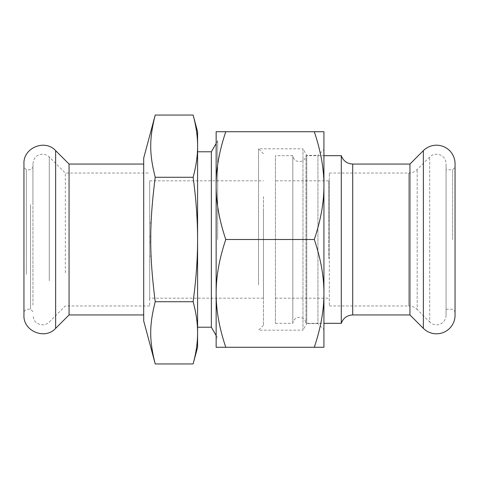 <?xml version="1.0" encoding="UTF-8"?>
<svg xmlns="http://www.w3.org/2000/svg" width="479" height="479" viewBox="0 0 479 479"><rect width="100%" height="100%" fill="white"/><g stroke="black" fill="none" stroke-linecap="round" stroke-linejoin="round"><path stroke-width="0.36" stroke-dasharray="2.4 1.8" d="M26.345 274.377L26.345 169.746L26.345 274.377M30.536 204.623L30.536 309.254L30.536 204.623M23.95 275.575L23.95 203.425L23.95 275.575M32.931 167.351L32.931 203.425L32.931 167.351L30.536 169.746L26.345 169.746L23.95 167.351L23.95 203.425M23.95 163.758L23.95 315.242M69.06 164.058L69.06 314.942M143.7 201.779L143.7 314.942L143.7 201.779M258.534 284.843L258.534 148.819L258.534 284.843M263.45 196.618L263.45 325.271L263.45 196.618M149.688 268.839L149.688 180.822L149.688 256.115L149.688 242.266L150.885 242.266L150.885 222.885L150.885 242.266L149.688 242.266L149.688 298.178L149.688 268.839M263.45 210.161L263.45 298.178L263.45 210.161M65.342 272.731L65.342 173.039L65.342 272.731M149.688 206.269L149.688 305.961L149.688 206.269M32.931 305.093L32.931 163.758L32.931 305.093M32.931 275.575L32.931 203.425L32.931 275.575M143.7 158.07L143.7 320.93M155.226 115.05C149.208 138.844 149.208 153.484 155.226 177.278C149.208 224.861 149.208 254.139 155.226 301.722C149.208 325.516 149.208 340.156 155.226 363.95M217.676 239.5L217.676 140.844L217.676 239.5M211.359 151.783L211.359 327.217M155.226 301.722L193.121 301.722C196.133 279.461 197.617 258.72 197.588 239.5L197.588 151.783L197.588 239.5C197.617 220.28 196.133 199.539 193.121 177.278C196.133 166.147 197.617 155.777 197.588 146.167C197.617 136.557 196.133 126.181 193.121 115.05M263.45 153.729L258.534 148.813L302.968 148.813L302.968 239.5L302.968 148.813L306.752 155.376L317.936 155.376L317.936 323.624L317.936 155.376L323.924 149.388M263.45 325.265L258.534 330.181L302.968 330.181L302.968 239.5L302.968 330.181L306.752 323.624L306.752 155.376L306.752 323.624L317.936 323.624L323.924 329.612M275.425 323.325L292.819 323.325A6.586 6.586 0 0 1 305.931 323.325L323.924 323.325L323.924 155.675L305.931 155.675L305.931 323.325L305.931 155.675A6.586 6.586 0 0 1 292.819 155.675L292.819 323.325L292.819 155.675L275.425 155.675L275.425 323.325L275.425 155.675M216.149 335.516L217.676 338.156L216.149 339.042L216.149 139.958L217.676 140.844L216.149 143.484M314.296 131.725L323.924 131.725L323.924 185.613C323.99 168.967 320.786 151.005 314.296 131.725L225.777 131.725C219.286 151.005 216.083 168.967 216.149 185.613L216.149 347.275L314.296 347.275C320.786 327.995 323.99 310.033 323.924 293.387L323.924 347.275L314.296 347.275M323.924 185.613L323.924 293.387C323.99 276.742 320.786 258.78 314.296 239.5C320.786 220.22 323.99 202.258 323.924 185.613L323.924 293.387M225.777 131.725L216.149 131.725L216.149 185.613C216.083 202.258 219.286 220.22 225.777 239.5C219.286 258.78 216.083 276.742 216.149 293.387C216.083 310.033 219.286 327.995 225.777 347.275M314.296 239.5L225.777 239.5M216.149 185.613L216.149 293.387M149.688 236.734L150.885 236.734L149.688 236.734M155.226 177.278L193.121 177.278M193.121 363.95C196.133 352.819 197.617 342.443 197.588 332.833C197.617 323.223 196.133 312.853 193.121 301.722M197.588 131.725L197.588 347.275M446.069 315.242A9.58 9.58 0 0 1 429.717 322.014L429.717 156.986L429.717 322.014L417.167 309.47L417.167 169.53L417.167 309.47A11.975 11.975 0 0 0 408.701 305.961L408.701 173.039A11.975 11.975 0 0 0 417.167 169.53L429.717 156.986A9.58 9.58 0 0 1 446.069 163.758L446.069 315.242L446.069 163.758M409.94 314.942L409.94 164.058M341.288 323.325L341.288 155.675M329.312 239.5L329.312 173.039L329.312 239.5L329.312 181.014L328.714 181.014L329.312 181.014L329.312 305.961L329.312 239.5M452.655 239.5L452.655 169.746L452.655 239.5M446.069 239.5L446.069 169.746L446.069 239.5M446.069 309.254L452.655 309.254L455.05 311.649L455.05 167.351L452.655 169.746L446.069 169.746M329.312 221.238L329.312 181.014L329.312 221.238L328.714 221.238L328.714 181.014L328.714 258.361L328.714 221.238L329.312 221.238L329.312 258.361L329.312 221.238M455.05 239.5L455.05 163.758M55.636 150.634L55.636 328.366M49.283 280.76L49.283 156.986L49.283 280.76M423.364 328.366L423.364 150.634M329.312 173.039L408.701 173.039L408.701 305.961L329.312 305.961M352.712 164.058L352.712 314.942M149.688 180.822L263.45 180.822M32.931 163.758C34.213 155.675 37.685 155.729 39.565 154.639C43.308 153.627 46.547 154.406 49.283 156.986L65.342 173.039L149.688 173.039M149.688 305.961L65.342 305.961L49.283 322.014C46.547 324.594 43.308 325.373 39.565 324.361C37.685 323.271 34.213 323.325 32.931 315.242M149.688 256.115L150.885 256.115M149.688 222.885L150.885 222.885M32.931 311.649L30.536 309.254L26.345 309.254L23.95 311.649M263.45 298.178L149.688 298.178M328.714 180.822L275.425 180.822M329.312 258.361L328.714 258.361M275.425 298.178L329.312 298.178"/><path stroke-width="0.72" d="M23.95 203.425L23.95 167.351M23.95 173.907L23.95 163.758C23.094 147.861 45.008 138.79 55.636 150.634L55.636 328.366C45.008 340.21 23.094 331.139 23.95 315.242L23.95 173.907M143.7 314.942L69.06 314.942L69.06 164.058L55.636 150.634M193.121 301.722C196.133 312.853 197.617 323.223 197.588 332.833L197.588 239.5C197.617 258.72 196.133 279.461 193.121 301.722L155.226 301.722C149.208 325.516 149.208 340.156 155.226 363.95L143.7 320.93L143.7 158.07L155.226 115.05L193.121 115.05C196.133 126.181 197.617 136.557 197.588 146.167C197.617 155.777 196.133 166.147 193.121 177.278L155.226 177.278C149.208 153.484 149.208 138.844 155.226 115.05M197.588 327.217L211.359 327.217L211.359 151.783L216.149 143.484M341.288 155.675L323.924 155.675L323.924 149.388L323.924 185.613C323.99 202.258 320.786 220.22 314.296 239.5C320.786 258.78 323.99 276.742 323.924 293.387C323.99 310.033 320.786 327.995 314.296 347.275L323.924 347.275L323.924 293.387L323.924 329.612L323.924 323.325L341.288 323.325L341.288 155.675C343.275 160.944 347.083 163.74 352.712 164.058L409.94 164.058L409.94 314.942L423.364 328.366A18.561 18.561 0 0 0 455.05 315.242L455.05 311.649M216.149 139.958L216.149 185.613C216.083 168.967 219.286 151.005 225.777 131.725L216.149 131.725L216.149 185.613C216.083 202.258 219.286 220.22 225.777 239.5C219.286 258.78 216.083 276.742 216.149 293.387L216.149 339.042M323.924 293.387L323.924 131.725L225.777 131.725M314.296 347.275L225.777 347.275C219.286 327.995 216.083 310.033 216.149 293.387L216.149 185.613M314.296 239.5L225.777 239.5M216.149 293.387L216.149 347.275L225.777 347.275M314.296 131.725C320.786 151.005 323.99 168.967 323.924 185.613M155.226 363.95L193.121 363.95C196.133 352.819 197.617 342.443 197.588 332.833L197.588 347.275L193.121 363.95M193.121 177.278C196.133 199.539 197.617 220.28 197.588 239.5L197.588 131.725L193.121 115.05M155.226 301.722C149.208 254.139 149.208 224.861 155.226 177.278M409.94 164.058L423.364 150.634A18.561 18.561 0 0 1 455.05 163.758L455.05 315.242M455.05 167.351L455.05 239.5M423.364 150.634L423.364 328.366M409.94 314.942L352.712 314.942L352.712 164.058M69.06 314.942L55.636 328.366M211.359 151.783L197.588 151.783M211.359 327.217L216.149 335.516M143.7 164.058L69.06 164.058M352.712 314.942C347.083 315.26 343.275 318.056 341.288 323.325"/></g></svg>
